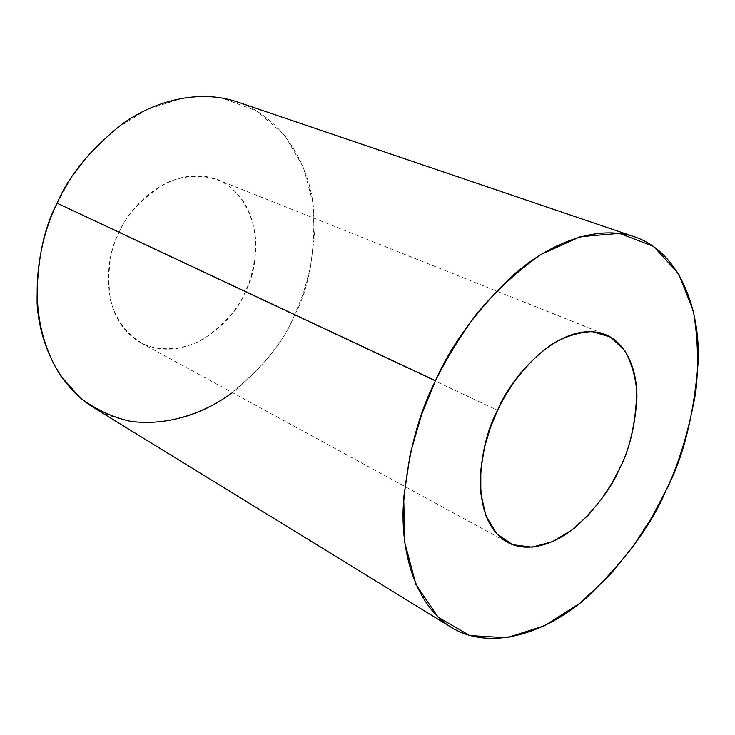 <?xml version="1.0" encoding="UTF-8"?>
<svg xmlns="http://www.w3.org/2000/svg" width="735" height="735" viewBox="0 0 735 735"><rect width="100%" height="100%" fill="white"/><g stroke="black" fill="none" stroke-linecap="round" stroke-linejoin="round"><path stroke-width="0.55" stroke-dasharray="3.67 2.76" d="M119.07 232.618C128.404 207.233 171.668 162.554 217.45 179.625C267.016 201.73 258.913 270.048 244.985 292.466C236.468 317.373 189.272 366.701 140.817 342.767C98.224 318.301 105.28 255.982 119.07 232.618L497.558 410.314L119.07 232.618C109.901 249.698 106.97 271.941 110.278 299.338C115.23 319.119 127.743 336.492 145.989 345.239C165.063 351.863 185.808 348.684 202.943 339.395C224.285 324.457 238.296 308.81 244.985 292.466C250.672 280.954 254.282 266.336 255.817 248.623C256.598 224.561 246.473 196.144 223.082 182.252C204.789 173.635 183.456 174.921 165.044 183.594C141.791 198.349 126.466 214.694 119.07 232.618M93.566 407.576C134.918 433.025 188.904 422.846 224.837 398.021C260.107 370.762 283.232 343.374 294.202 315.857C308.562 289.829 315.058 254.411 313.68 209.613C309.995 165.853 283.287 117.499 237.166 101.88M57.137 203.191L70.698 178.724L89.789 153.385L115.23 129.25L147.009 109.46L183.603 97.884L221.694 97.93L256.8 110.976L284.803 135.46L303.454 167.424L312.77 202.263L314.387 236.201L310.547 266.943L303.289 293.522L294.202 315.857C284.032 341.04 263.452 366.636 232.453 392.646M217.45 179.625L605.272 334.48M140.817 342.767L507.609 542.393"/><path stroke-width="1.1" d="M497.558 410.314C480.396 440.77 466.275 518.414 507.609 542.393C528.695 553.859 557.415 543.248 577.811 525.194C598.014 505.68 611.952 486.791 619.605 468.535C628.884 450.95 634.627 428.073 636.85 399.895C637.824 372.498 627.644 343.41 605.272 334.48C560.658 318.062 510.2 377.808 497.558 410.314C507.517 389.449 525.047 363.329 551.02 344.779C564.544 336.658 578.243 332.266 592.116 331.604L610.684 337.135L624.869 350.696C631.641 363.072 635.61 376.89 636.786 392.15C635.619 423.406 629.895 448.864 619.605 468.535L611.823 483.336L601.45 499.221L588.083 515.354L571.591 530.22L552.472 541.667L532.094 547.171L512.663 544.699L496.649 533.739L485.863 515.694L480.819 493.387L480.809 469.849L484.494 447.404L490.456 427.402L497.558 410.314M634.755 236.9L237.166 101.88C198.432 88.733 153.431 101.173 121.44 124.573C89.872 150.059 68.438 176.262 57.137 203.191C43.411 229.09 36.732 262.469 37.099 303.307C39.359 343.144 58.552 386.068 93.566 407.576L451.327 627.387C417.14 606.467 401.264 556.597 403.193 507.582C407.236 457.014 418.022 414.733 435.543 380.73C450.638 345.744 476.28 310.758 512.479 275.763C548.815 243.368 597.004 224.019 634.755 236.9C679.71 252.215 700.014 308.737 698.241 361.023C694.042 414.751 683.256 457.951 665.882 490.603C651.752 524.652 625.402 560.272 586.852 597.463C547.869 631.889 491.706 652.12 451.327 627.387M57.137 203.191L435.543 380.73L57.137 203.191C37.66 242.228 22.702 316.776 60.858 376.099L79.849 397.497C95.017 409.11 111.793 417.039 130.168 421.284C167.589 426.475 204.845 412.951 232.453 392.646M435.543 380.73L421.651 414.365L410.259 453.67L403.708 497.439L404.801 542.733L415.992 584.637L438.17 617.225L469.757 635.554L506.865 637.759L544.791 625.632L579.713 603.352L609.434 575.56L633.377 546.041L651.917 517.275L665.882 490.603C678.598 464.548 688.52 431.996 695.641 392.949C698.783 365.92 698.02 338.614 693.335 311.015L678.699 273.843L653.553 246.372L619.476 233.381L580.356 236.698L540.997 254.457C516.154 272.023 494.416 292.19 475.802 314.957C459.292 337.733 445.869 359.654 435.543 380.73"/></g></svg>

